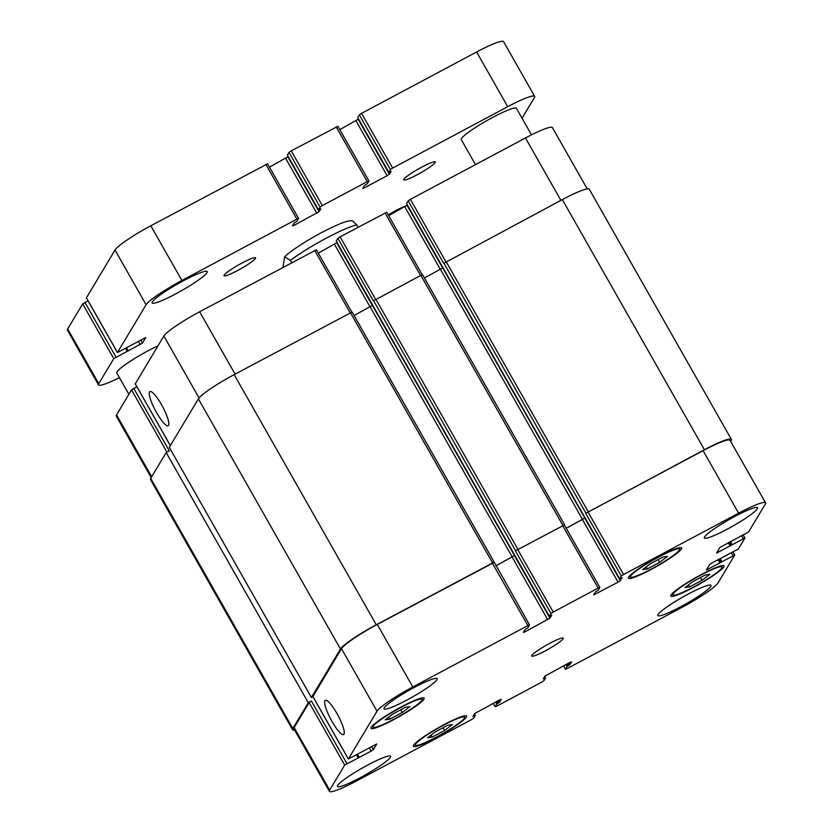 <?xml version="1.0" encoding="UTF-8"?>
<svg xmlns="http://www.w3.org/2000/svg" width="833" height="833" viewBox="0 0 833 833"><rect width="100%" height="100%" fill="white"/><g stroke="black" fill="none" stroke-linecap="round" stroke-linejoin="round"><path stroke-width="1.25" d="M388.23 214.914A18.118 2.218 -29.6 0 1 407.045 205.574M255.419 258.449A18.118 2.218 -29.6 0 1 239.196 269.663A18.118 2.218 -29.6 0 1 224.035 275.733A18.118 2.218 -29.6 0 1 224.16 275.119A18.118 2.218 -29.6 0 1 240.373 263.915A18.118 2.218 -29.6 0 1 255.544 257.834A18.118 2.218 -29.6 0 1 255.419 258.449M435.118 162.591A18.118 2.218 -29.6 0 1 418.905 173.805A18.118 2.218 -29.6 0 1 403.745 179.876A18.118 2.218 -29.6 0 1 403.87 179.262A18.118 2.218 -29.6 0 1 420.082 168.058A18.118 2.218 -29.6 0 1 435.243 161.977A18.118 2.218 -29.6 0 1 435.118 162.591M475.476 164.622L461.274 139.621A31.706 3.884 -29.6 0 1 461.492 138.549A31.706 3.884 -29.6 0 1 489.877 118.932A31.706 3.884 -29.6 0 1 516.408 108.3L531.496 134.852M128.896 394.29L116.766 372.934A31.706 3.884 -29.6 0 1 116.984 371.862A31.706 3.884 -29.6 0 1 157.978 345.799M207.032 272.672A31.706 3.884 -29.6 0 1 178.647 292.289A31.706 3.884 -29.6 0 1 152.116 302.92A31.706 3.884 -29.6 0 1 152.335 301.848A31.706 3.884 -29.6 0 1 180.719 282.231A31.706 3.884 -29.6 0 1 207.25 271.6A31.706 3.884 -29.6 0 1 207.032 272.672M267.518 163.83L150.804 225.774A36.235 4.436 150.4 0 0 115.006 250.015L86.434 297.85M288.218 156.562L269.476 167.162M337.844 126.324L291.248 150.856L289.009 152.377L287.416 155.105M358.544 119.057L339.791 129.656M534.661 96.368L503.58 41.65A36.235 4.436 150.4 0 0 476.622 51.979L361.564 113.35L359.325 114.86L357.701 117.588L388.792 172.306L390.417 169.578L392.655 168.068L507.703 106.697A36.235 4.436 -29.6 0 1 534.661 96.368A36.235 4.436 -29.6 0 1 534.411 97.596L522.041 118.213M88.017 300.734L82.686 303.899L67.671 328.931A36.235 4.436 150.4 0 0 67.421 330.149L98.502 384.867A36.235 4.436 -29.6 0 1 98.763 383.649L113.767 358.617L142.485 343.071L145.796 337.511L117.443 352.546L146.098 304.732A36.235 4.436 -29.6 0 1 181.886 280.492L296.933 219.121L298.62 218.475L296.985 221.245L294.226 222.984L292.487 225.868L294.164 225.295L319.06 211.697L320.799 208.781L318.466 209.822L320.091 207.094L322.329 205.574L367.259 181.615L368.925 181.042L367.311 183.739L364.542 185.467L362.792 188.435L364.479 187.789L387.137 175.701L389.375 174.191L391.104 171.306L388.792 172.306M119.442 377.661A36.235 4.436 -29.6 0 1 98.502 384.867M318.466 209.822L287.395 155.073L318.466 209.822M282.97 267.31L284.615 256.824L290.363 260.385L291.665 262.676M358.075 227.253L356.774 224.962L352.401 220.755M336.896 713.392A19.398 4.082 61.9 0 1 343.592 734.56A19.398 4.082 61.9 0 1 330.857 719.368A19.398 4.082 61.9 0 1 325.339 700.324A19.398 4.082 61.9 0 1 336.896 713.392M161.487 404.63A19.398 4.082 61.9 0 1 168.193 425.788A19.398 4.082 61.9 0 1 155.459 410.596A19.398 4.082 61.9 0 1 149.93 391.562A19.398 4.082 61.9 0 1 161.487 404.63M444.593 730.468L432.192 737.08L427.548 737.788L435.305 731.874L447.717 725.262L452.361 724.554L444.593 730.468L443.052 727.75M432.192 737.08L431.067 735.102M702.063 580.257L689.662 586.869L685.018 587.577L692.775 581.663L705.187 575.051L709.831 574.343L702.063 580.257L700.522 577.54M689.662 586.869L688.537 584.901M659.684 562.317L647.283 568.939L642.639 569.647L650.406 563.733L662.808 557.121L667.452 556.413L659.684 562.317L658.143 559.609M647.283 568.939L646.158 566.961M402.214 712.527L389.813 719.15L385.169 719.847L392.937 713.943L405.338 707.321L409.982 706.613L402.214 712.527L400.673 709.81M389.813 719.15L388.688 717.171M673.002 593.981A28.312 3.467 150.4 0 0 672.804 594.939A28.312 3.467 150.4 0 0 699.137 583.975A28.312 3.467 150.4 0 0 722.034 566.981A28.312 3.467 150.4 0 0 698.346 576.467A28.312 3.467 150.4 0 0 673.002 593.981M671.054 595.033A30.571 3.748 -29.6 0 1 698.418 576.113A30.571 3.748 -29.6 0 1 724.002 565.857A30.571 3.748 -29.6 0 1 699.272 584.214A30.571 3.748 -29.6 0 1 670.836 596.064A30.571 3.748 -29.6 0 1 671.054 595.033M415.532 744.192A28.312 3.467 150.4 0 0 415.334 745.15A28.312 3.467 150.4 0 0 441.667 734.185A28.312 3.467 150.4 0 0 464.564 717.192A28.312 3.467 150.4 0 0 440.876 726.678A28.312 3.467 150.4 0 0 415.532 744.192M413.584 745.233A30.571 3.748 -29.6 0 1 440.949 726.324A30.571 3.748 -29.6 0 1 466.532 716.068A30.571 3.748 -29.6 0 1 441.802 734.425A30.571 3.748 -29.6 0 1 413.366 746.274A30.571 3.748 -29.6 0 1 413.584 745.233M373.163 726.261A28.312 3.467 150.4 0 0 372.965 727.219A28.312 3.467 150.4 0 0 399.288 716.255A28.312 3.467 150.4 0 0 422.185 699.251A28.312 3.467 150.4 0 0 398.497 708.748A28.312 3.467 150.4 0 0 373.163 726.261M371.206 727.303A30.571 3.748 -29.6 0 1 398.57 708.383A30.571 3.748 -29.6 0 1 424.153 698.137A30.571 3.748 -29.6 0 1 399.424 716.495A30.571 3.748 -29.6 0 1 370.997 728.334A30.571 3.748 -29.6 0 1 371.206 727.303M630.633 576.051A28.312 3.467 150.4 0 0 630.435 577.009A28.312 3.467 150.4 0 0 656.758 566.044A28.312 3.467 150.4 0 0 679.655 549.041A28.312 3.467 150.4 0 0 655.967 558.537A28.312 3.467 150.4 0 0 630.633 576.051M628.676 577.092A30.571 3.748 -29.6 0 1 656.04 558.172A30.571 3.748 -29.6 0 1 681.623 547.927A30.571 3.748 -29.6 0 1 656.893 566.284A30.571 3.748 -29.6 0 1 628.467 578.133A30.571 3.748 -29.6 0 1 628.676 577.092M658.028 614.525A30.571 3.748 -29.6 0 1 685.392 595.605A30.571 3.748 -29.6 0 1 710.986 585.349A30.571 3.748 -29.6 0 1 686.246 603.717A30.571 3.748 -29.6 0 1 657.82 615.556A30.571 3.748 -29.6 0 1 658.028 614.525M384.221 707.811A30.571 3.748 -29.6 0 1 411.596 688.891A30.571 3.748 -29.6 0 1 437.179 678.645A30.571 3.748 -29.6 0 1 412.45 697.002A30.571 3.748 -29.6 0 1 384.013 708.841A30.571 3.748 -29.6 0 1 384.221 707.811M337.688 785.394A30.571 3.748 -29.6 0 1 365.052 766.485A30.571 3.748 -29.6 0 1 390.635 756.229A30.571 3.748 -29.6 0 1 365.906 774.586A30.571 3.748 -29.6 0 1 337.469 786.435A30.571 3.748 -29.6 0 1 337.688 785.394M704.572 536.931A30.571 3.748 -29.6 0 1 731.936 518.011A30.571 3.748 -29.6 0 1 757.52 507.766A30.571 3.748 -29.6 0 1 732.79 526.123A30.571 3.748 -29.6 0 1 704.354 537.962A30.571 3.748 -29.6 0 1 704.572 536.931M377.005 711.205A36.235 4.436 -29.6 0 1 412.804 686.965L527.851 625.593L529.517 625.031L527.903 627.728L525.134 629.456L523.384 632.424L525.071 631.778L549.967 618.18L551.706 615.254L549.384 616.264L551.009 613.567L553.247 612.057L598.167 588.088L599.854 587.442L598.219 590.212L595.46 591.951L593.71 594.908L618.055 582.184L620.293 580.663L622.022 577.748L619.7 578.789L621.324 576.061L623.563 574.541L738.611 513.17A36.235 4.436 -29.6 0 1 765.579 502.851A36.235 4.436 -29.6 0 1 765.329 504.069L748.607 531.943L719.889 547.479L716.588 553.05L744.941 538.014L738.392 548.968L711.913 563.004L709.674 564.514L706.384 570.001L734.716 555.049L717.994 582.985A36.235 4.436 -29.6 0 1 682.196 607.226L567.148 668.597L565.461 669.243L567.096 666.473L569.866 664.734L571.594 661.85L569.918 662.422L545.032 676.021L543.293 678.937L545.615 677.906L543.991 680.623L541.752 682.144L496.822 706.103L495.146 706.748L496.77 703.979L499.54 702.25L501.268 699.356L499.602 699.928L474.706 713.527L472.967 716.442L475.289 715.443L473.675 718.14L471.436 719.65L356.378 781.021A36.235 4.436 -29.6 0 1 329.42 791.35A36.235 4.436 -29.6 0 1 329.67 790.121L344.685 765.1L371.164 751.064L373.403 749.554L376.703 743.984L348.361 759.019L377.005 711.205L341.478 648.678A36.235 4.436 -29.6 0 1 377.276 624.438L493.99 562.494M358.731 757.384L357.138 754.594M545.615 677.906L544.782 676.438L545.584 677.895M406.556 203.575L619.7 578.789L406.556 203.575L408.18 200.847L410.409 199.337L525.467 137.966A36.235 4.436 -29.6 0 1 552.425 127.636L587.244 188.924M531.87 655.436A18.118 2.218 -29.6 0 1 548.093 644.221A18.118 2.218 -29.6 0 1 563.254 638.151A18.118 2.218 -29.6 0 1 548.593 649.032A18.118 2.218 -29.6 0 1 531.746 656.05A18.118 2.218 -29.6 0 1 531.87 655.436M135.279 383.836L163.851 336.001A36.235 4.436 -29.6 0 1 199.649 311.761L316.373 249.817M318.321 253.149L337.063 242.549M336.261 241.091L337.854 238.353L340.093 236.843L386.689 212.311M388.647 215.643L407.389 205.043M151.169 477.58L116.266 416.136A36.235 4.436 -29.6 0 1 116.526 414.917L131.531 389.886L136.862 386.72M765.579 502.851L730.052 440.313A36.235 4.436 -29.6 0 0 703.083 450.643L585.974 513.243L704.426 449.726A36.235 4.436 -29.6 0 1 731.395 439.408L589.295 189.258A36.235 4.436 150.4 0 0 562.327 199.587L443.697 263.384L408.18 200.847M566.263 528.32L584.818 518.032L442.719 267.893L424.393 277.993M422.383 274.557L373.382 300.89L337.854 238.353M495.947 565.826L514.502 555.549L372.403 305.409L354.077 315.499M352.067 312.073L234.177 374.631A36.235 4.436 150.4 0 0 198.379 398.872L169.286 447.373L311.386 697.513L340.478 649.011A36.235 4.436 -29.6 0 1 376.277 624.771L494.177 562.129L529.538 624.948M133.769 388.365L169.297 450.903L166.173 452.569L150.7 478.361A36.235 4.436 150.4 0 0 150.45 479.579L292.55 729.729A36.235 4.436 -29.6 0 1 292.799 728.5L308.272 702.708L311.396 701.042L346.924 763.58M564.347 524.936L515.648 550.748L564.316 524.988M329.42 791.35L293.893 728.813A36.235 4.436 -29.6 0 1 294.143 727.584L309.158 702.563L311.396 701.042M312.906 696.513L341.478 648.678M312.937 696.68L311.386 697.513M495.916 565.784L514.502 555.549M294.601 730.062A36.235 4.436 -29.6 0 1 292.55 729.729M566.242 528.268L584.818 518.032M731.395 439.408A36.235 4.436 -29.6 0 1 731.145 440.626L730.676 441.407M308.272 702.708L166.173 452.569M117.463 352.463L86.372 297.745M146.098 304.732L115.006 250.015M142.485 343.071L140.725 339.968M140.246 344.591L138.34 341.228M128.334 350.943L126.606 347.913M127.782 350.891L126.21 348.121M127.137 351.162L125.596 348.444M116.006 357.107L84.924 302.389M113.767 358.617L82.686 303.899M98.763 383.649L67.671 328.931M507.703 106.697L476.622 51.979M392.655 168.068L361.564 113.35M390.417 169.578L359.325 114.86M388.792 172.275L357.711 117.557M389.375 174.191L358.294 119.473M387.137 175.701L356.055 120.983M364.479 187.789L363.834 186.654M367.259 181.615L336.178 126.897M322.329 205.574L291.248 150.856M320.091 207.094L289.009 152.377M319.06 211.697L287.968 156.979M316.821 213.217L285.74 158.489M294.164 225.295L293.518 224.16M296.933 219.121L265.852 164.403M181.886 280.492L150.804 225.774M290.363 260.385A45.294 5.55 -29.6 0 1 356.774 224.962M199.056 397.955L163.851 336.001M235.093 374.142L199.649 311.761M350.141 312.771L314.697 250.389M370.081 306.961L334.585 244.475M372.341 305.482L336.824 242.965M375.537 299.234L340.093 236.843M420.457 275.265L385.023 212.873M440.397 269.455L404.9 206.969M442.656 267.976L407.139 205.459M445.853 261.718L410.409 199.337M560.901 200.347L525.467 137.966M151.658 476.768L116.526 414.917M166.923 452.173L131.531 389.886M170.359 445.593L135.227 383.732M377.276 624.438L412.804 686.965M492.324 563.066L527.851 625.593M524.426 630.643L525.071 631.778M512.212 557.152L547.729 619.69M514.44 555.642L549.967 618.18M517.72 549.52L553.247 612.057M515.481 551.03L551.009 613.567M562.639 525.55L598.167 588.088M594.752 593.127L595.397 594.262M582.527 519.646L618.055 582.184M584.766 518.126L620.293 580.663M588.036 512.014L623.563 574.541M585.797 513.524L621.324 576.061M703.083 450.643L738.611 513.17M717.63 551.269L718.275 552.404M741.714 535.942L743.255 538.659M707.404 568.293L708.06 569.439M731.489 552.977L733.04 555.694M563.566 665.806L565.482 669.17M493.251 703.323L495.156 706.676M294.143 727.584L329.67 790.121M309.158 702.563L344.685 765.1M369.258 747.711L371.164 751.064M371.633 746.441L373.403 749.554M312.844 696.409L348.371 758.946M358.7 757.374L357.118 754.604M358.055 757.645L356.514 754.927M292.799 728.5L150.7 478.361M474.456 713.943L475.299 715.412L474.446 713.964M474.623 715.672L474.039 714.641M499.54 702.25L498.55 700.491M498.644 702.854L497.593 701.001M497.665 703.375L496.614 701.521M496.77 703.979L495.666 702.032M544.938 678.156L544.355 677.135M569.866 664.734L568.866 662.985M568.97 665.348L567.919 663.495M567.991 665.869L566.94 664.016M567.096 666.473L565.982 664.515M721.899 561.629L720.181 558.589M721.003 562.233L719.223 559.099M720.868 562.473L719.014 559.214M719.972 563.077L718.067 559.724M732.113 544.595L730.395 541.565M731.228 545.199L729.437 542.064M731.082 545.438L729.229 542.179M730.187 546.042L728.281 542.689M704.426 449.726L562.327 199.587M588.213 511.722L446.113 261.583M585.974 513.243L443.874 263.103M582.579 519.553L440.48 269.413M562.816 525.269L420.717 275.129M517.887 549.239L375.787 299.099M515.648 550.748L373.548 300.609M549.384 616.264L336.24 241.049M512.264 557.058L370.164 306.919M492.49 562.775L350.391 312.635M376.277 624.771L234.177 374.631M340.478 649.011L198.379 398.872M359.252 757.426L357.524 754.386M117.443 352.546L86.361 297.829M127.813 350.901L126.231 348.111M368.946 180.969L337.854 126.252M298.62 218.475L267.539 163.757M284.615 256.824C292.539 249.234 310.678 238.217 323.954 231.355C341.009 222.859 347.361 220.453 352.505 220.766M672.106 593.71L672.804 594.939M721.336 565.753L722.034 566.981M414.636 743.921L415.334 745.15M463.866 715.953L464.564 717.192M372.268 725.991L372.965 727.219M421.488 698.023L422.185 699.251M629.738 575.78L630.435 577.009M678.957 547.812L679.655 549.041M316.384 249.744L351.765 312.021M386.71 212.228L422.081 274.505M135.206 383.815L170.328 445.634M564.326 524.905L599.854 587.442M743.286 535.098L744.941 538.014M733.071 552.133L734.716 555.049M563.525 665.838L565.461 669.243M493.209 703.344L495.146 706.748M312.833 696.492L348.361 759.019M564.503 524.623L422.404 274.484M549.384 616.295L336.23 241.081M494.177 562.129L352.078 311.99"/></g></svg>
